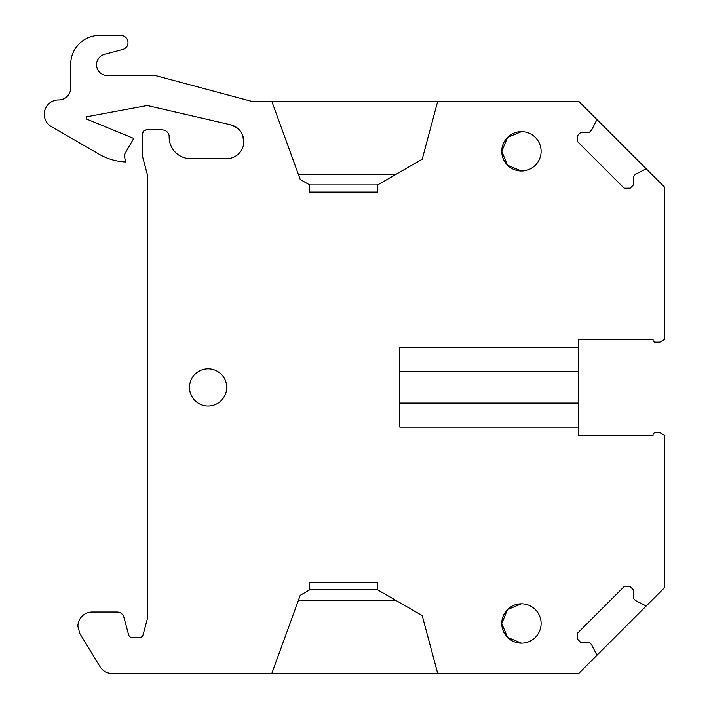 <?xml version="1.0" encoding="UTF-8"?>
<svg xmlns="http://www.w3.org/2000/svg" width="709" height="709" viewBox="0 0 709 709"><rect width="100%" height="100%" fill="white"/><g stroke="black" fill="none" stroke-linecap="round" stroke-linejoin="round"><path stroke-width="1.06" d="M238.047 128.613L230.558 124.766L147.286 105.535L86.48 116.808L86.48 118.988L133.7 138.441L124.261 154.784L125.52 161.944A57.234 57.234 0 0 1 99.357 154.323L51.429 126.654A14.304 14.304 0 0 1 58.581 99.951A12.159 12.159 0 0 0 70.74 87.792L70.74 64.067A28.617 28.617 0 0 1 99.357 35.45L120.822 35.45A7.152 7.152 0 0 1 122.675 49.515L104.453 54.398A10.732 10.732 0 0 0 107.227 75.491L155.156 75.491L251.27 101.245L271.769 101.245L300.244 179.501L309.682 184.943L309.682 192.095L377.64 192.095L377.64 184.943L422.201 159.224L437.737 101.245L578.659 101.245L596.216 118.802A1.427 1.427 0 0 1 596.482 120.459L591.492 130.261L589.463 132.282L580.866 132.282L577.578 135.57L577.578 141.64L624.115 188.177L630.186 188.177L633.474 184.889L633.474 176.293L635.494 174.263L645.296 169.274A1.427 1.427 0 0 1 646.954 169.54L664.51 187.087L664.51 339.469L659.866 342.146L654.496 342.146L653.06 340.719L653.06 339.469L578.659 339.469L578.659 347.694L399.814 347.694L399.814 427.102L578.659 427.102L578.659 435.326L653.06 435.326L653.06 434.076L654.496 432.65L659.866 432.65L664.51 435.326L664.51 587.708L646.954 605.256A1.427 1.427 0 0 1 645.296 605.521L635.494 600.532L633.474 598.502L633.474 589.906L630.186 586.618L624.115 586.618L577.578 633.155L577.578 639.226L580.866 642.514L589.463 642.514L591.492 644.534L596.482 654.336A1.427 1.427 0 0 1 596.216 655.993L578.659 673.55L437.737 673.55L422.201 615.58L377.64 589.853L377.64 582.701L309.682 582.701L309.682 589.853L300.244 595.294L271.769 673.55L437.737 673.55M578.659 347.694L578.659 403.058L399.814 403.058M578.659 403.058L578.659 427.102M578.659 371.738L399.814 371.738M230.558 124.766A17.167 17.167 0 0 1 226.694 158.656L190.615 158.656A21.465 21.465 0 0 1 169.15 137.28L169.15 135.756A7.152 7.152 180 0 0 169.034 135.233L169.034 135.233M162.113 129.862C165.622 130.075 167.927 131.847 169.034 135.189C167.927 131.847 165.622 130.075 162.113 129.862C165.622 130.075 167.927 131.847 169.034 135.189C167.927 131.847 165.622 130.075 162.113 129.862L146.577 129.862C143.962 130.119 142.536 131.555 142.279 134.152L142.279 155.617L147.286 174.308L147.286 619.09L143.129 634.599A4.289 4.289 0 0 1 138.991 637.781L132.698 637.781A4.289 4.289 0 0 1 128.551 634.599L123.924 617.326A7.152 7.152 0 0 0 117.012 612.027L92.205 612.027A14.304 14.304 0 0 0 77.893 626.331L79.807 633.491L77.893 626.331M271.769 673.55L112.235 673.55C106.97 673.39 102.894 671.095 100.013 666.682L79.807 633.491M521.434 643.143A19.675 19.675 0 0 1 501.759 623.477A19.675 19.675 0 0 1 521.434 603.802A19.675 19.675 0 0 1 541.109 623.477A19.675 19.675 0 0 1 521.434 643.143L507.529 637.382L501.759 623.477L507.529 609.563L521.434 603.802M208.1 406A18.602 18.602 0 0 1 189.498 387.398A18.602 18.602 0 0 1 208.1 368.795A18.602 18.602 0 0 1 226.694 387.398A18.602 18.602 0 0 1 208.1 406M521.434 131.652A19.675 19.675 0 0 1 541.109 151.318A19.675 19.675 0 0 1 521.434 170.993A19.675 19.675 0 0 1 501.759 151.318A19.675 19.675 0 0 1 521.434 131.652L507.529 137.413L501.759 151.318L507.529 165.232L521.434 170.993M596.216 118.802L646.954 169.54M271.769 101.245L437.737 101.245M243.869 141.49L242.194 134.107M146.577 129.862L144.104 130.642M143.989 130.722L142.279 134.152M112.235 673.55C106.97 673.39 102.894 671.095 100.013 666.682M646.954 605.256L596.216 655.993M396.242 174.21L298.321 174.21M309.682 184.943L377.64 184.943M169.034 135.189L168.751 134.347M396.242 600.585L298.321 600.585M309.682 589.853L377.64 589.853"/></g></svg>
